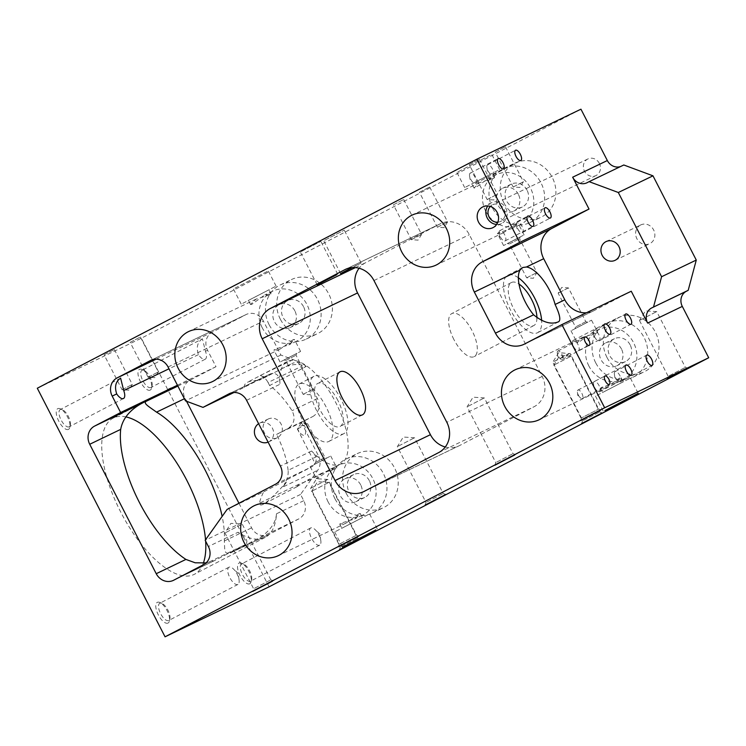 <?xml version="1.0" encoding="UTF-8"?>
<svg xmlns="http://www.w3.org/2000/svg" width="746" height="746" viewBox="0 0 746 746"><rect width="100%" height="100%" fill="white"/><g stroke="black" fill="none" stroke-linecap="round" stroke-linejoin="round"><path stroke-width="0.56" stroke-dasharray="3.73 2.8" d="M497.843 222.177A9.241 8.402 -115.7 0 0 500.538 221.45A9.241 8.402 -115.7 0 0 503.988 209.234A9.241 8.402 -115.7 0 0 492.537 204.796A9.241 8.402 -115.7 0 0 490.281 206.437M599.364 163.402A9.241 8.402 -115.7 0 0 587.904 158.954A9.241 8.402 -115.7 0 0 584.463 171.16A9.241 8.402 -115.7 0 0 595.914 175.608A9.241 8.402 -115.7 0 0 599.364 163.402M557.905 351.021A4.737 1.968 62.5 0 0 557.877 351.04A4.737 1.968 62.5 0 0 557.318 353.212A4.737 1.968 62.5 0 0 560.153 358.649A4.737 1.968 62.5 0 0 562.232 359.451A4.737 1.968 62.5 0 0 562.251 359.432A4.737 1.968 62.5 0 0 561.831 354.35A4.737 1.968 62.5 0 0 557.905 351.021M561.449 357.847C562.81 355.814 564.992 354.676 567.995 354.434C566.783 356.374 564.601 357.511 561.449 357.847L552.786 362.164L581.451 417.947L598.712 409.069L581.451 417.937L580.602 420.585M578.71 395.772A4.737 1.968 62.5 0 0 580.211 397.683A4.737 1.968 62.5 0 0 582.29 398.485A4.737 1.968 62.5 0 0 582.318 398.467A4.737 1.968 62.5 0 0 581.889 393.384A4.737 1.968 62.5 0 0 577.963 390.055A4.737 1.968 62.5 0 0 577.936 390.074A4.737 1.968 62.5 0 0 577.376 392.247A4.737 1.968 62.5 0 0 578.038 394.457L578.71 395.772L578.038 394.457M419.886 192.048L429.677 186.985L419.886 192.048M437.837 226.971L447.628 221.907L437.837 226.971M393.879 204.553L403.67 199.48L393.879 204.553M411.829 239.475L421.621 234.412L411.829 239.475M495.68 151.858L505.48 146.785L495.68 151.858M513.63 186.78L523.422 181.716L513.63 186.78M469.672 164.353L479.464 159.29L469.672 164.353M487.623 199.285L497.414 194.221L487.623 199.285M130.587 342.078L140.379 337.015L130.587 342.078M148.538 377L158.329 371.937L148.538 377M104.58 354.583L114.371 349.51L104.58 354.583M122.531 389.505L132.322 384.442L122.531 389.505M324.669 240.259L344.251 230.122L324.669 240.259M352.569 267.562L361.148 262.993L351.851 267.618M301.263 251.514L320.845 241.378L301.263 251.514M496.65 224.462A11.554 10.5 -115.7 0 0 501.545 223.53A11.554 10.5 -115.7 0 0 505.853 208.265A11.554 10.5 -115.7 0 0 491.539 202.707A11.554 10.5 -115.7 0 0 487.753 205.952M487.604 164.782A5.772 2.406 62.5 0 0 487.576 164.801A5.772 2.406 62.5 0 0 486.886 167.449A5.772 2.406 62.5 0 0 490.346 174.079A5.772 2.406 62.5 0 0 492.882 175.058A5.772 2.406 62.5 0 0 492.91 175.04A5.772 2.406 62.5 0 0 492.388 168.838A5.772 2.406 62.5 0 0 487.604 164.782M470.26 173.119A5.772 2.406 62.5 0 0 470.232 173.128A5.772 2.406 62.5 0 0 469.551 175.786A5.772 2.406 62.5 0 0 473.001 182.416A5.772 2.406 62.5 0 0 475.538 183.385A5.772 2.406 62.5 0 0 475.566 183.376A5.772 2.406 62.5 0 0 475.053 177.175A5.772 2.406 62.5 0 0 470.26 173.119M499.829 230.645A5.772 2.406 62.5 0 0 499.792 230.654A5.772 2.406 62.5 0 0 499.111 233.302A5.772 2.406 62.5 0 0 502.571 239.942A5.772 2.406 62.5 0 0 505.107 240.911A5.772 2.406 62.5 0 0 505.135 240.902A5.772 2.406 62.5 0 0 504.613 234.701A5.772 2.406 62.5 0 0 499.829 230.645M517.164 222.308A5.772 2.406 62.5 0 0 517.137 222.317A5.772 2.406 62.5 0 0 516.456 224.975A5.772 2.406 62.5 0 0 519.906 231.605A5.772 2.406 62.5 0 0 522.442 232.575A5.772 2.406 62.5 0 0 522.47 232.566A5.772 2.406 62.5 0 0 521.958 226.364A5.772 2.406 62.5 0 0 517.164 222.308M573.152 340.437A5.772 2.406 62.5 0 0 573.124 340.456A5.772 2.406 62.5 0 0 572.443 343.104A5.772 2.406 62.5 0 0 575.893 349.734A5.772 2.406 62.5 0 0 578.43 350.713A5.772 2.406 62.5 0 0 578.458 350.695A5.772 2.406 62.5 0 0 577.945 344.493A5.772 2.406 62.5 0 0 573.152 340.437M593.993 330.506A5.772 2.406 62.5 0 0 593.965 330.515A5.772 2.406 62.5 0 0 593.284 333.173A5.772 2.406 62.5 0 0 596.744 339.803A5.772 2.406 62.5 0 0 599.271 340.773A5.772 2.406 62.5 0 0 599.308 340.763A5.772 2.406 62.5 0 0 598.786 334.562A5.772 2.406 62.5 0 0 593.993 330.506M615.114 371.592A5.772 2.406 62.5 0 0 615.086 371.611A5.772 2.406 62.5 0 0 614.396 374.259A5.772 2.406 62.5 0 0 617.856 380.889A5.772 2.406 62.5 0 0 620.392 381.868A5.772 2.406 62.5 0 0 620.42 381.849A5.772 2.406 62.5 0 0 619.898 375.648A5.772 2.406 62.5 0 0 615.114 371.592M594.273 381.523A5.772 2.406 62.5 0 0 594.245 381.542A5.772 2.406 62.5 0 0 593.555 384.19A5.772 2.406 62.5 0 0 597.014 390.829A5.772 2.406 62.5 0 0 599.551 391.799A5.772 2.406 62.5 0 0 599.579 391.781A5.772 2.406 62.5 0 0 599.057 385.589A5.772 2.406 62.5 0 0 594.273 381.523M267.945 419.159A10.397 9.456 64.3 0 1 268.196 419.028A10.397 9.456 64.3 0 1 281.149 424.166A10.397 9.456 64.3 0 1 277.447 437.641A10.397 9.456 64.3 0 1 277.204 437.771A10.397 9.456 64.3 0 1 264.252 432.633A10.397 9.456 64.3 0 1 267.945 419.159M268.094 442.136A10.397 9.456 -115.7 0 0 268.532 441.94A10.397 9.456 -115.7 0 0 268.784 441.809A10.397 9.456 -115.7 0 0 272.476 428.335A10.397 9.456 -115.7 0 0 259.524 423.196A10.397 9.456 -115.7 0 0 259.282 423.327A10.397 9.456 -115.7 0 0 258.62 423.7M640.497 225.05A10.397 9.456 64.3 0 1 640.739 224.928A10.397 9.456 64.3 0 1 653.692 230.066A10.397 9.456 64.3 0 1 649.999 243.541A10.397 9.456 64.3 0 1 649.747 243.662A10.397 9.456 64.3 0 1 636.795 238.524A10.397 9.456 64.3 0 1 640.497 225.05M586.934 322.505L574.989 328.688L586.934 322.505M585.33 321.908L575.53 326.972L585.33 321.908M567.958 288.115L558.167 293.178L567.958 288.115M596.893 332.921L582.766 337.285L577.096 342.647L578.262 342.628L591.41 333.126L597.639 332.091L596.893 332.921M571.94 330.319L591.522 320.183L571.94 330.319M603.617 391.948L623.199 381.821L603.617 391.948M601.295 387.454L600.549 388.284L606.778 387.249L619.926 377.746L621.092 377.718L615.431 383.09L601.295 387.454M597.089 395.352L630.389 378.129L597.089 395.352M508.166 243.215L520.111 237.041L508.166 243.215M509.77 243.811L519.561 238.748L509.77 243.811M527.133 277.605L536.933 272.542L527.133 277.605M498.207 232.799L497.451 233.629L503.681 232.603L516.829 223.101L517.994 223.073L512.334 228.444L498.207 232.799M523.16 235.4L503.569 245.537L523.16 235.4M491.483 173.771L471.901 183.908L491.483 173.771M493.796 178.275L479.669 182.63L473.999 188.001L475.165 187.983L488.313 178.471L494.551 177.445L493.796 178.275M490.187 155.168L456.888 172.401L490.187 155.168M498.002 170.377L464.702 187.6L498.002 170.377M326.151 458.38L314.206 464.562L326.151 458.38M324.547 457.783L314.756 462.846L324.547 457.783M297.663 428.885L304.368 425.388C306.149 429.053 306.233 432.512 304.629 435.767C301.552 434.965 299.23 432.671 297.663 428.885C299.295 426.414 301.524 425.248 304.368 425.388M317.479 478.503L316.313 478.522L321.983 473.15L336.11 468.796L336.856 467.966L330.627 469.001L317.479 478.503M329.779 456.487L310.196 466.623L329.779 456.487M361.456 518.116L341.873 528.252L361.456 518.116M359.143 513.621L345.995 523.123L339.766 524.158L340.521 523.319L354.648 518.964L360.309 513.593L359.143 513.621M367.974 514.721L334.684 531.945L367.974 514.721M284.636 359.684L296.582 353.501L284.636 359.684M286.24 360.271L296.031 355.208L286.24 360.271M303.613 394.075L313.404 389.002L303.613 394.075M293.309 339.561L280.16 349.063L273.922 350.098L274.677 349.268L288.805 344.904L294.474 339.533L293.309 339.561M281 361.577L300.591 351.441L281 361.577M249.332 299.939L268.914 289.812L249.332 299.939M251.644 304.443L250.479 304.461L256.139 299.09L270.266 294.735L271.022 293.905L264.793 294.94L251.644 304.443M234.999 288.133L268.29 270.91L234.999 288.133M242.804 303.333L276.104 286.11L242.804 303.333M684.604 367.759L668.155 376.273L684.604 367.759M655.939 311.977L639.481 320.491L655.939 311.977M569.235 353.651L552.786 362.164L558.745 352.55L569.235 353.651M270.061 580.239L253.612 588.753L270.061 580.239M241.396 524.466L224.947 532.98L241.396 524.466M356.765 538.565L340.307 547.079L356.765 538.565M328.1 482.793L311.642 491.306L328.1 482.793M355.749 535.6L339.299 544.114L355.749 535.6M327.084 479.818L310.625 488.332L327.084 479.818M512.213 454.072L495.764 462.585L512.213 454.072M483.548 398.299L467.099 406.812L483.548 398.299M598.917 412.398L582.467 420.912L598.917 412.398M570.252 356.625L553.802 365.139L570.252 356.625M442.453 493.927L425.994 502.44L442.453 493.927M413.788 438.144L397.329 446.658L413.788 438.144M233.964 392.499L270.584 373.849C276.645 372.273 279.787 375.742 280.011 384.237A57.75 24.04 62.5 0 1 287.285 361.53A57.75 24.04 62.5 0 1 287.574 361.39A57.75 24.04 62.5 0 1 335.467 401.982A57.75 24.04 62.5 0 1 340.652 463.965A57.75 24.04 62.5 0 1 340.363 464.105A57.75 24.04 62.5 0 1 311.623 451.022C317.526 456.878 317.665 462.091 312.033 466.651L263.599 491.884L227.101 509.425M238.953 503.252L251.598 527.86A13.857 12.598 -115.7 0 0 268.784 534.528A13.857 12.598 -115.7 0 0 269.11 534.36L298.913 518.834A13.857 12.598 -115.7 0 0 303.762 500.687L300.554 494.439L317.731 470.26A13.857 12.598 -115.7 0 0 318.439 455.731L288.115 470.306C288.478 474.642 287.406 478.867 284.916 482.998L286.389 482.224C275.013 494.915 267.143 502.347 262.779 504.529C258.368 506.543 258.638 502.328 263.599 491.884M296.721 486.849L298.95 484.219L309.767 480.051L307.529 480.098L296.721 486.849M297.029 486.69L262.779 504.529M288.115 470.306A57.75 24.04 62.5 0 0 276.561 434.414L287.732 428.596C294.297 424.204 295.733 418.236 292.05 410.692A57.75 24.04 62.5 0 0 269.614 385.523L306.205 366.454C300.097 363.778 293.159 363.871 285.373 366.734L291.835 363.628A13.857 12.598 -115.7 0 0 291.5 363.787L259.291 380.32L291.5 363.787M244.501 387.435C243.989 385.206 244.996 383.481 247.523 382.25C250.078 381.038 254.004 380.395 259.291 380.32M518.367 277.754A32.339 13.465 62.5 0 0 507.812 275.283A32.339 13.465 62.5 0 0 507.653 275.367A32.339 13.465 62.5 0 0 510.553 310.075A32.339 13.465 62.5 0 0 537.372 332.809A32.339 13.465 62.5 0 0 537.54 332.735A32.339 13.465 62.5 0 0 541.661 320.724M606.955 357.381A30.027 27.304 64.3 0 1 618.164 317.703A30.027 27.304 64.3 0 1 655.389 332.147A30.027 27.304 64.3 0 1 644.18 371.834A30.027 27.304 64.3 0 1 606.955 357.381M595.69 362.798A30.027 27.304 64.3 0 1 606.89 323.121A30.027 27.304 64.3 0 1 644.115 337.565A30.027 27.304 64.3 0 1 632.916 377.252A30.027 27.304 64.3 0 1 595.69 362.798M503.867 202.735A30.027 27.304 64.3 0 1 515.066 163.057A30.027 27.304 64.3 0 1 552.292 177.501A30.027 27.304 64.3 0 1 541.092 217.189A30.027 27.304 64.3 0 1 503.867 202.735M492.593 208.153A30.027 27.304 64.3 0 1 503.802 168.465A30.027 27.304 64.3 0 1 541.027 182.919A30.027 27.304 64.3 0 1 529.819 222.606A30.027 27.304 64.3 0 1 492.593 208.153M280.337 319.195A30.027 27.304 64.3 0 1 291.546 279.517A30.027 27.304 64.3 0 1 328.772 293.961A30.027 27.304 64.3 0 1 317.563 333.649A30.027 27.304 64.3 0 1 280.337 319.195M269.064 324.613A30.027 27.304 64.3 0 1 280.272 284.935A30.027 27.304 64.3 0 1 317.498 299.379A30.027 27.304 64.3 0 1 306.289 339.066A30.027 27.304 64.3 0 1 269.064 324.613M346.181 493.255A30.027 27.304 64.3 0 1 357.381 453.577A30.027 27.304 64.3 0 1 394.606 468.022A30.027 27.304 64.3 0 1 383.397 507.709A30.027 27.304 64.3 0 1 346.181 493.255M334.907 498.673A30.027 27.304 64.3 0 1 346.116 458.995A30.027 27.304 64.3 0 1 383.332 473.44A30.027 27.304 64.3 0 1 372.133 513.127A30.027 27.304 64.3 0 1 334.907 498.673M168.009 623.078A11.666 4.858 -117.5 0 1 158.292 614.807A11.666 4.858 -117.5 0 1 157.341 602.33A11.666 4.858 -117.5 0 1 159.849 602.479A11.666 4.858 -117.5 0 1 166.983 610.461A11.666 4.858 -117.5 0 1 169.435 620.877A11.666 4.858 -117.5 0 1 168.009 623.078M168.689 620.504A9.698 4.038 -117.5 0 1 160.642 613.688A9.698 4.038 -117.5 0 1 159.775 603.272A9.698 4.038 -117.5 0 1 159.821 603.253A9.698 4.038 -117.5 0 1 161.91 603.374A9.698 4.038 -117.5 0 1 167.841 610.014A9.698 4.038 -117.5 0 1 169.883 618.676A9.698 4.038 -117.5 0 1 168.736 620.486A9.698 4.038 -117.5 0 1 168.689 620.504M237.89 584.454A9.698 4.038 -117.5 0 1 229.843 577.628A9.698 4.038 -117.5 0 1 228.975 567.221A9.698 4.038 -117.5 0 1 229.022 567.193A9.698 4.038 -117.5 0 1 233.284 568.825A9.698 4.038 -117.5 0 1 239.093 579.978A9.698 4.038 -117.5 0 1 237.937 584.426A9.698 4.038 -117.5 0 1 237.89 584.454M249.751 583.792A11.666 4.858 -117.5 0 1 240.035 575.52A11.666 4.858 -117.5 0 1 239.084 563.034A11.666 4.858 -117.5 0 1 241.592 563.183A11.666 4.858 -117.5 0 1 248.726 571.166A11.666 4.858 -117.5 0 1 251.178 581.582A11.666 4.858 -117.5 0 1 249.751 583.792M250.432 581.218A9.698 4.038 -117.5 0 1 242.385 574.392A9.698 4.038 -117.5 0 1 241.518 563.985A9.698 4.038 -117.5 0 1 241.564 563.957A9.698 4.038 -117.5 0 1 243.653 564.088A9.698 4.038 -117.5 0 1 249.584 570.718A9.698 4.038 -117.5 0 1 251.626 579.381A9.698 4.038 -117.5 0 1 250.479 581.19A9.698 4.038 -117.5 0 1 250.432 581.218M319.633 545.158A9.698 4.038 -117.5 0 1 311.586 538.342A9.698 4.038 -117.5 0 1 310.718 527.926A9.698 4.038 -117.5 0 1 310.765 527.907A9.698 4.038 -117.5 0 1 315.026 529.539A9.698 4.038 -117.5 0 1 320.827 540.682A9.698 4.038 -117.5 0 1 319.68 545.139A9.698 4.038 -117.5 0 1 319.633 545.158M68.464 429.388A11.666 4.858 -117.5 0 1 58.748 421.117A11.666 4.858 -117.5 0 1 57.796 408.64A11.666 4.858 -117.5 0 1 60.305 408.789A11.666 4.858 -117.5 0 1 67.438 416.772A11.666 4.858 -117.5 0 1 69.891 427.178A11.666 4.858 -117.5 0 1 68.464 429.388M69.145 426.815A9.698 4.038 -117.5 0 1 61.097 419.998A9.698 4.038 -117.5 0 1 60.23 409.582A9.698 4.038 -117.5 0 1 60.277 409.554A9.698 4.038 -117.5 0 1 62.366 409.685A9.698 4.038 -117.5 0 1 68.296 416.324A9.698 4.038 -117.5 0 1 70.338 424.978A9.698 4.038 -117.5 0 1 69.192 426.787A9.698 4.038 -117.5 0 1 69.145 426.815M150.207 390.093A11.666 4.858 -117.5 0 1 140.49 381.831A11.666 4.858 -117.5 0 1 139.539 369.345A11.666 4.858 -117.5 0 1 142.048 369.494A11.666 4.858 -117.5 0 1 149.181 377.476A11.666 4.858 -117.5 0 1 151.634 387.892A11.666 4.858 -117.5 0 1 150.207 390.093M150.888 387.528A9.698 4.038 -117.5 0 1 142.84 380.702A9.698 4.038 -117.5 0 1 141.973 370.296A9.698 4.038 -117.5 0 1 142.02 370.268A9.698 4.038 -117.5 0 1 144.109 370.389A9.698 4.038 -117.5 0 1 150.039 377.028A9.698 4.038 -117.5 0 1 152.081 385.691A9.698 4.038 -117.5 0 1 150.934 387.5A9.698 4.038 -117.5 0 1 150.888 387.528M202.399 338.805C197.401 342.162 196.077 347.44 198.455 354.63A9.698 4.038 62.5 0 0 205.187 359.236A9.698 4.038 62.5 0 0 205.234 359.208A9.698 4.038 62.5 0 0 205.458 351.263L202.399 338.805L141.973 370.296M206.073 562.894L214.419 560.656L244.567 544.953C250.395 540.337 244.063 537.4 238.086 532.252L208.386 546.52M203.332 563.165A88.009 36.638 -117.5 0 1 194.436 574.261A88.009 36.638 -117.5 0 1 193.997 574.485A88.009 36.638 -117.5 0 1 121.011 512.614A88.009 36.638 -117.5 0 1 113.103 418.161A88.009 36.638 -117.5 0 1 113.541 417.937A88.009 36.638 -117.5 0 1 125.943 416.911M303.762 500.687L276.486 513.789A88.009 36.638 -117.5 0 1 265.222 537.381A88.009 36.638 -117.5 0 1 264.783 537.605A88.009 36.638 -117.5 0 1 238.086 532.252M328.1 501.872A27.723 25.205 64.3 0 1 338.442 465.243A27.723 25.205 64.3 0 1 372.804 478.578A27.723 25.205 64.3 0 1 362.463 515.206A27.723 25.205 64.3 0 1 328.1 501.872M262.256 327.811A27.723 25.205 64.3 0 1 272.607 291.182A27.723 25.205 64.3 0 1 306.96 304.517A27.723 25.205 64.3 0 1 296.619 341.146A27.723 25.205 64.3 0 1 262.256 327.811M360.7 484.891A12.701 11.554 -115.7 0 0 344.95 478.773A12.701 11.554 -115.7 0 0 340.204 495.558A12.701 11.554 -115.7 0 0 355.954 501.676A12.701 11.554 -115.7 0 0 360.7 484.891M369.363 480.722A12.701 11.554 -115.7 0 0 353.613 474.605A12.701 11.554 -115.7 0 0 348.876 491.4A12.701 11.554 -115.7 0 0 364.626 497.507A12.701 11.554 -115.7 0 0 369.363 480.722M294.856 310.83A12.701 11.554 -115.7 0 0 279.107 304.713A12.701 11.554 -115.7 0 0 274.369 321.507A12.701 11.554 -115.7 0 0 290.119 327.615A12.701 11.554 -115.7 0 0 294.856 310.83M303.529 306.662A12.701 11.554 -115.7 0 0 287.779 300.545A12.701 11.554 -115.7 0 0 283.032 317.339A12.701 11.554 -115.7 0 0 298.782 323.447A12.701 11.554 -115.7 0 0 303.529 306.662M518.386 194.361A12.701 11.554 -115.7 0 0 502.636 188.253A12.701 11.554 -115.7 0 0 497.89 205.038A12.701 11.554 -115.7 0 0 513.64 211.155A12.701 11.554 -115.7 0 0 518.386 194.361M527.058 190.202A12.701 11.554 -115.7 0 0 511.308 184.085A12.701 11.554 -115.7 0 0 506.562 200.87A12.701 11.554 -115.7 0 0 522.312 206.987A12.701 11.554 -115.7 0 0 527.058 190.202M621.474 349.016A12.701 11.554 -115.7 0 0 605.724 342.899A12.701 11.554 -115.7 0 0 600.987 359.693A12.701 11.554 -115.7 0 0 616.737 365.801A12.701 11.554 -115.7 0 0 621.474 349.016M630.146 344.848A12.701 11.554 -115.7 0 0 614.396 338.731A12.701 11.554 -115.7 0 0 609.659 355.525A12.701 11.554 -115.7 0 0 625.409 361.633A12.701 11.554 -115.7 0 0 630.146 344.848M453.885 339.486A24.254 10.099 -117.5 0 1 451.778 313.59A24.254 10.099 -117.5 0 1 472.087 330.73A24.254 10.099 -117.5 0 1 474.195 356.616A24.254 10.099 -117.5 0 1 453.885 339.486M536.933 317.992A24.254 10.099 -117.5 0 1 533.8 325.564A24.254 10.099 -117.5 0 1 513.49 308.424A24.254 10.099 -117.5 0 1 511.383 282.538A24.254 10.099 -117.5 0 1 518.974 284.021M337.975 400.611A24.254 10.099 62.5 0 0 317.665 383.472A24.254 10.099 62.5 0 0 319.764 409.358A24.254 10.099 62.5 0 0 340.073 426.498A24.254 10.099 62.5 0 0 337.975 400.611M316.733 410.813A32.339 13.465 -117.5 0 1 313.926 376.301A32.339 13.465 -117.5 0 1 341.006 399.147A32.339 13.465 -117.5 0 1 343.813 433.668A32.339 13.465 -117.5 0 1 316.733 410.813M326.105 406.915A32.339 13.465 62.5 0 0 299.025 384.069A32.339 13.465 62.5 0 0 301.832 418.581A32.339 13.465 62.5 0 0 328.911 441.427A32.339 13.465 62.5 0 0 326.105 406.915M485.786 211.351A27.723 25.205 64.3 0 1 496.127 174.723A27.723 25.205 64.3 0 1 530.49 188.057A27.723 25.205 64.3 0 1 520.148 224.686A27.723 25.205 64.3 0 1 485.786 211.351M588.883 365.997A27.723 25.205 64.3 0 1 599.225 329.368A27.723 25.205 64.3 0 1 633.587 342.703A27.723 25.205 64.3 0 1 623.246 379.332A27.723 25.205 64.3 0 1 588.883 365.997M631.256 291.229L594.002 310.644A23.098 21 64.3 0 1 593.452 310.914A23.098 21 64.3 0 1 586.449 312.77M306.205 366.454A13.857 12.598 -115.7 0 0 291.835 363.628M287.732 428.596L312.537 416.669L301.356 422.497L276.561 434.414M286.389 482.224L283.051 486.933L317.731 470.26M284.916 482.998A13.857 12.598 64.3 0 1 283.051 486.933M312.537 416.669A13.857 12.598 -115.7 0 0 317.376 398.523L300.992 366.65A13.857 12.598 -115.7 0 0 293.243 359.637L280.86 355.04L263.441 321.144A13.857 12.598 -115.7 0 0 246.255 314.467A13.857 12.598 -115.7 0 0 245.928 314.635L212.396 332.11A13.857 12.598 -115.7 0 0 207.556 350.256L216.004 366.687L189.922 380.283A13.857 12.598 -115.7 0 0 185.083 398.429L186.547 401.273M301.356 422.497L318.439 455.731M276.486 513.789C275.843 522.47 270.453 530.331 260.326 537.381L230.523 552.907C223.492 555.183 224.938 548.627 224.332 540.962A88.009 36.638 62.5 0 0 222.14 516.418M205.532 539.787A88.009 36.638 -117.5 0 1 205.635 541.167M37.3 388.237L141.339 338.227L580.947 109.186M269.101 586.813L141.339 338.227M620.569 166.544A11.554 10.5 -115.7 0 0 621.66 166.097A11.554 10.5 -115.7 0 0 621.931 165.966L623.796 164.987M445.287 446.994A23.098 21 -115.7 0 0 459.06 445.8A23.098 21 -115.7 0 0 459.611 445.53L534.117 406.71A23.098 21 -115.7 0 0 542.183 376.46L469.337 234.701A23.098 21 -115.7 0 0 440.7 223.586A23.098 21 -115.7 0 0 440.149 223.865L365.643 262.685A23.098 21 -115.7 0 0 359.106 268.234M287.285 361.53L247.523 382.25M280.86 355.04L185.493 400.882M293.243 359.637L260.298 375.471L265.427 377.373M216.004 366.687L177.445 385.225M300.554 494.439L205.178 540.281M269.11 534.36L230.197 553.075L268.784 534.528M269.614 385.523L268.047 382.484L300.992 366.65M260.298 375.471A13.857 12.598 64.3 0 1 268.047 382.484M229.749 393.478L270.91 373.681L229.414 393.627M567.995 354.434L570.047 353.296L598.712 409.069L601.351 409.918M594.002 310.644L524.643 343.981M246.59 400.294L280.011 384.237M311.623 451.022L280.375 466.045M275.535 484.191L312.033 466.651M224.332 540.962L251.598 527.86M185.083 398.429L184.402 398.756M260.326 537.381L298.913 518.834M459.611 445.53L364.235 491.362M438.751 452.542L534.117 406.71M373.96 280.543L469.337 234.701M542.183 376.46L446.817 422.292M440.149 223.865L345.892 269.166M355.422 267.59L365.643 262.685M168.064 366.985L263.441 321.144M156.091 359.171L212.396 332.11M245.928 314.635L151.224 360.159M207.556 350.256L205.458 351.263M198.455 354.63L168.997 368.794M177.874 386.074L189.922 380.283M203.546 564.675L244.567 544.953M214.764 560.488L173.743 580.202M317.376 398.523L292.05 410.692M621.931 165.966L587.251 182.63M587.904 158.954L492.537 204.796M557.318 353.212L557.775 356.429L560.153 358.649M557.877 351.04L584.883 336.959M577.376 392.247L577.833 395.464L580.211 397.683M577.936 390.074L604.95 375.993M429.677 186.985L447.628 221.907L444.075 227.633L437.361 227.185L419.411 192.263M403.67 199.48L421.621 234.412L418.068 240.137L411.344 239.69L393.394 204.758M505.48 146.785L523.422 181.716L519.878 187.442L513.155 186.994L495.204 152.072M479.464 159.29L497.414 194.221L493.861 199.947L487.147 199.499L469.197 164.568M140.379 337.015L158.329 371.937L154.776 377.663L148.062 377.215L130.112 342.293M114.371 349.51L132.322 384.442L128.769 390.167L122.046 389.72L104.095 354.788M340.605 273.558L323.708 240.688M317.19 284.804L300.302 251.934M491.539 202.707L482.867 206.875M487.576 164.801L515.514 150.235M486.886 167.449L487.446 171.375L490.346 174.079M470.232 173.128L498.169 158.572M469.551 175.786L470.101 179.711L473.001 182.416M499.792 230.654L527.739 216.098M499.111 233.302L499.671 237.237L502.571 239.942M517.137 222.317L545.074 207.761M516.456 224.975L517.006 228.901L519.906 231.605M573.124 340.456L604.792 323.95M572.443 343.104L572.993 347.03L575.893 349.734M593.965 330.515L625.633 314.019M593.284 333.173L593.835 337.099L596.744 339.803M615.086 371.611L646.754 355.105M614.396 374.259L614.956 378.185L617.856 380.889M594.245 381.542L625.903 365.036M593.555 384.19L594.114 388.116L597.014 390.829M259.524 423.196L268.196 419.028M606.06 241.592L640.739 224.928M587.512 322.244L585.806 321.694L568.443 287.9L561.719 287.452L558.167 293.178L575.53 326.972L574.989 328.688M570.979 330.748L577.096 342.647M600.549 388.284L602.656 392.377M595.457 396.07L603.272 411.279M520.111 237.041L519.561 238.748L536.933 272.542L533.381 278.267L526.657 277.82L509.285 244.026L507.578 243.476M503.569 245.537L497.451 233.629M473.999 188.001L471.901 183.908M464.702 187.6L456.888 172.401M307.65 423.775L300.936 423.327L297.384 429.053L314.756 462.846L314.206 464.562M310.196 466.623L316.313 478.522M339.766 524.158L341.873 528.252M334.684 531.945L342.498 547.154M296.582 353.501L296.031 355.208L313.404 389.002L309.851 394.727L303.128 394.289L285.765 360.486L284.049 359.945M280.048 361.996L273.922 350.098M250.479 304.461L248.371 300.368M241.182 304.06L233.367 288.861M639.481 320.491L668.155 376.273L667.297 378.912M688.054 368.244L685.406 367.396L656.741 311.623L645.449 310.877L639.49 320.491M270.873 579.884L242.198 524.102L230.906 523.356L224.947 532.97L253.612 588.753L252.763 591.392M360.215 539.06L357.567 538.211L328.902 482.438L317.61 481.683L311.642 491.297L340.307 547.079L339.458 549.727M359.199 536.085L356.551 535.236L327.886 479.464L316.593 478.718L310.634 488.332L339.299 544.114L338.442 546.753M515.663 454.566L513.024 453.717L484.359 397.935L473.067 397.189L467.099 406.803L495.764 462.585L494.915 465.224M602.367 412.892L599.719 412.044L571.054 356.262L559.761 355.516L553.802 365.13L582.467 420.912L581.619 423.551M445.894 494.412L443.255 493.563L414.59 437.79L403.297 437.044L397.329 446.658L425.994 502.44L425.145 505.079M340.652 463.965L309.767 480.051M522.573 267.59L507.653 275.367M606.89 323.121L618.164 317.703M503.802 168.465L515.066 163.057M280.272 284.935L291.546 279.517M346.116 458.995L357.381 453.577M228.975 567.221L159.775 603.272M310.718 527.926L241.518 563.985M120.61 378.129L60.23 409.582M168.988 389.039L113.103 418.161M338.442 465.243L330.627 469.001M321.983 473.15L307.529 480.098M298.95 484.219L254.339 505.667M272.607 291.182L264.793 294.94M256.139 299.09L188.505 331.606M353.613 474.605L344.95 478.773M287.779 300.545L279.107 304.713M511.308 184.085L502.636 188.253M614.396 338.731L605.724 342.899M511.383 282.538L451.778 313.59M340.017 371.825L317.665 383.472M299.025 384.069L313.926 376.301M496.127 174.723L488.313 178.471M479.669 182.63L412.034 215.146M599.225 329.368L591.41 333.126M582.766 337.285L515.122 369.792M623.246 379.332L615.431 383.09M606.778 387.249L539.144 419.756M520.148 224.686L512.334 228.444M503.681 232.603L436.046 265.11M524.093 344.26L593.452 310.914M328.911 441.427L343.813 433.668M362.425 414.851L340.073 426.498M533.8 325.564L474.195 356.616M625.409 361.633L616.737 365.801M522.312 206.987L513.64 211.155M298.782 323.447L290.119 327.615M364.626 497.507L355.954 501.676M296.619 341.146L288.805 344.904M280.16 349.063L212.517 381.57M362.463 515.206L354.648 518.964M345.995 523.123L278.361 555.63M345.333 269.427L440.7 223.586M363.684 491.642L459.06 445.8M265.222 537.381L194.436 574.261M205.234 359.208L150.934 387.5M144.109 370.389L142.048 369.494M152.081 385.691L151.634 387.892M123.491 398.504L69.192 426.787M62.366 409.685L60.305 408.789M70.338 424.978L69.891 427.178M320.827 540.682L319.903 534.08L315.026 529.539M319.68 545.139L250.479 581.19M243.653 564.088L241.592 563.183M251.626 579.381L251.178 581.582M239.093 579.978L238.161 573.376L233.284 568.825M237.937 584.426L168.736 620.486M161.91 603.374L159.849 602.479M169.883 618.676L169.435 620.877M372.133 513.127L383.397 507.709M306.289 339.066L317.563 333.649M529.819 222.606L541.092 217.189M632.916 377.252L644.18 371.834M558.745 321.685L537.54 332.735M173.408 580.369L214.419 560.656M150.888 360.309L246.255 314.467M270.863 579.884L273.512 580.733M586.981 182.77L621.66 166.097M276.104 286.11L268.29 270.91M271.022 293.905L268.914 289.812M300.591 351.441L294.474 339.533M369.606 513.994L377.42 529.203M360.309 513.593L362.416 517.696M330.739 456.058L336.856 467.966M307.66 423.775L325.023 457.568L326.739 458.119M499.633 169.65L491.819 154.45M494.551 177.445L492.444 173.342M524.121 234.981L517.994 223.073M630.389 378.129L638.203 393.329M621.092 377.718L623.199 381.821M591.522 320.183L597.639 332.091M615.068 260.335L649.747 243.662M268.532 441.94L277.204 437.771M599.579 391.781L631.247 375.285M620.42 381.849L652.088 365.353M599.308 340.763L630.967 324.258M578.458 350.695L610.125 334.199M522.47 232.566L550.417 218.009M505.135 240.902L533.073 226.336M475.566 183.376L503.513 168.82M492.91 175.04L520.848 160.483M501.545 223.53L492.873 227.698M337.742 274.248L320.845 241.378M361.148 262.993L344.251 230.122M582.318 398.467L609.323 384.395M562.251 359.432L589.265 345.361M595.914 175.608L500.538 221.45"/><path stroke-width="1.12" d="M490.281 206.437A9.241 8.402 -115.7 0 0 489.087 217.002A9.241 8.402 -115.7 0 0 497.843 222.177M584.911 336.95A4.737 1.968 62.5 0 0 584.883 336.959A4.737 1.968 62.5 0 0 585.312 342.041A4.737 1.968 62.5 0 0 589.237 345.37A4.737 1.968 62.5 0 0 589.265 345.361A4.737 1.968 62.5 0 0 588.836 340.279A4.737 1.968 62.5 0 0 584.911 336.95M604.969 375.984A4.737 1.968 62.5 0 0 604.95 375.993A4.737 1.968 62.5 0 0 605.37 381.075A4.737 1.968 62.5 0 0 609.295 384.404A4.737 1.968 62.5 0 0 609.323 384.395A4.737 1.968 62.5 0 0 608.895 379.313A4.737 1.968 62.5 0 0 604.969 375.984M351.851 267.618L340.605 273.558L352.569 267.562M336.782 274.677L317.19 284.804L336.782 274.677M497.181 212.433A11.554 10.5 -115.7 0 0 482.867 206.875A11.554 10.5 -115.7 0 0 478.559 222.14A11.554 10.5 -115.7 0 0 492.873 227.698A11.554 10.5 -115.7 0 0 497.181 212.433M487.753 205.952A11.554 10.5 -115.7 0 0 487.222 217.972A11.554 10.5 -115.7 0 0 496.65 224.462M515.542 150.226A5.772 2.406 62.5 0 0 515.514 150.235A5.772 2.406 62.5 0 0 516.036 156.436A5.772 2.406 62.5 0 0 520.82 160.493A5.772 2.406 62.5 0 0 520.848 160.483A5.772 2.406 62.5 0 0 520.335 154.282A5.772 2.406 62.5 0 0 515.542 150.226M498.207 158.562A5.772 2.406 62.5 0 0 498.169 158.572A5.772 2.406 62.5 0 0 498.692 164.773A5.772 2.406 62.5 0 0 503.485 168.829A5.772 2.406 62.5 0 0 503.513 168.82A5.772 2.406 62.5 0 0 502.99 162.619A5.772 2.406 62.5 0 0 498.207 158.562M527.767 216.079A5.772 2.406 62.5 0 0 527.739 216.098A5.772 2.406 62.5 0 0 528.252 222.299A5.772 2.406 62.5 0 0 533.045 226.355A5.772 2.406 62.5 0 0 533.073 226.336A5.772 2.406 62.5 0 0 532.56 220.145A5.772 2.406 62.5 0 0 527.767 216.079M545.102 207.752A5.772 2.406 62.5 0 0 545.074 207.761A5.772 2.406 62.5 0 0 545.596 213.962A5.772 2.406 62.5 0 0 550.389 218.019A5.772 2.406 62.5 0 0 550.417 218.009A5.772 2.406 62.5 0 0 549.895 211.808A5.772 2.406 62.5 0 0 545.102 207.752M604.82 323.941A5.772 2.406 62.5 0 0 604.792 323.95A5.772 2.406 62.5 0 0 605.314 330.152A5.772 2.406 62.5 0 0 610.097 334.208A5.772 2.406 62.5 0 0 610.125 334.199A5.772 2.406 62.5 0 0 609.613 327.998A5.772 2.406 62.5 0 0 604.82 323.941M625.661 314.001A5.772 2.406 62.5 0 0 625.633 314.019A5.772 2.406 62.5 0 0 626.155 320.22A5.772 2.406 62.5 0 0 630.939 324.277A5.772 2.406 62.5 0 0 630.967 324.258A5.772 2.406 62.5 0 0 630.454 318.066A5.772 2.406 62.5 0 0 625.661 314.001M646.782 355.096A5.772 2.406 62.5 0 0 646.754 355.105A5.772 2.406 62.5 0 0 647.267 361.306A5.772 2.406 62.5 0 0 652.06 365.363A5.772 2.406 62.5 0 0 652.088 365.353A5.772 2.406 62.5 0 0 651.566 359.152A5.772 2.406 62.5 0 0 646.782 355.096M625.941 365.027A5.772 2.406 62.5 0 0 625.903 365.036A5.772 2.406 62.5 0 0 626.426 371.238A5.772 2.406 62.5 0 0 631.219 375.294A5.772 2.406 62.5 0 0 631.247 375.285A5.772 2.406 62.5 0 0 630.724 369.084A5.772 2.406 62.5 0 0 625.941 365.027M605.817 241.723A10.397 9.456 64.3 0 1 606.06 241.592A10.397 9.456 64.3 0 1 619.012 246.73A10.397 9.456 64.3 0 1 615.319 260.214A10.397 9.456 64.3 0 1 615.068 260.335A10.397 9.456 64.3 0 1 602.115 255.197A10.397 9.456 64.3 0 1 605.817 241.723M604.903 410.552L638.203 393.329L604.903 410.552M375.788 529.921L342.498 547.154L375.788 529.921M687.085 368.683L667.297 378.912L687.085 368.683M600.381 410.356L580.602 420.585L600.381 410.356M272.542 581.162L252.763 591.392L272.542 581.162M359.246 539.489L339.458 549.727L359.246 539.489M358.229 536.523L338.442 546.753L358.229 536.523M514.693 454.995L494.915 465.224L514.693 454.995M601.397 413.321L581.619 423.551L601.397 413.321M444.933 494.85L425.145 505.079L444.933 494.85M558.586 321.759C560.973 320.248 559.817 314.486 555.108 304.471A32.339 13.465 62.5 0 0 526.452 267.003L522.732 267.506L520.027 270.099A32.339 13.465 62.5 0 0 533.604 314.803C543.069 322.524 551.397 324.846 558.586 321.759L558.745 321.685M120.656 378.101C115.658 381.448 114.343 386.726 116.712 393.925A9.698 4.038 62.5 0 0 123.444 398.523A9.698 4.038 62.5 0 0 123.491 398.504A9.698 4.038 62.5 0 0 123.724 390.55L120.61 378.129M177.445 385.225L171.925 387.883A88.009 36.638 62.5 0 0 169.426 388.825A88.009 36.638 62.5 0 0 168.988 389.039A88.009 36.638 62.5 0 0 167.141 390.177L141.059 403.763C129.384 410.44 122.586 418.982 120.684 429.379A88.009 36.638 62.5 0 0 185.922 559.425L195.219 562.801L206.073 562.894M288.702 519.002A27.723 25.205 -115.7 0 0 254.339 505.667A27.723 25.205 -115.7 0 0 243.998 542.295A27.723 25.205 -115.7 0 0 278.361 555.63A27.723 25.205 -115.7 0 0 288.702 519.002M222.868 344.941A27.723 25.205 -115.7 0 0 188.505 331.606A27.723 25.205 -115.7 0 0 178.163 368.235A27.723 25.205 -115.7 0 0 212.517 381.57A27.723 25.205 -115.7 0 0 222.868 344.941M518.974 284.021A24.254 10.099 -117.5 0 1 531.693 299.678A24.254 10.099 -117.5 0 1 536.933 317.992M360.327 388.964A24.254 10.099 62.5 0 0 340.017 371.825A24.254 10.099 62.5 0 0 342.116 397.711A24.254 10.099 62.5 0 0 362.425 414.851A24.254 10.099 62.5 0 0 360.327 388.964M446.388 228.481A27.723 25.205 -115.7 0 0 412.034 215.146A27.723 25.205 -115.7 0 0 401.684 251.775A27.723 25.205 -115.7 0 0 436.046 265.11A27.723 25.205 -115.7 0 0 446.388 228.481M549.485 383.127A27.723 25.205 -115.7 0 0 515.122 369.792A27.723 25.205 -115.7 0 0 504.781 406.421A27.723 25.205 -115.7 0 0 539.144 419.756A27.723 25.205 -115.7 0 0 549.485 383.127M165.053 636.814L269.101 586.813L708.7 357.763L682.301 306.41L647.621 323.074L631.256 291.229L561.897 324.575L604.661 407.773L165.053 636.814L37.3 388.237L476.899 159.187L519.664 242.394L482.41 261.809L551.77 228.463A23.098 21 64.3 0 0 543.703 258.713L526.452 267.003M708.7 357.763L604.661 407.773M520.027 270.099L474.344 292.05A23.098 21 64.3 0 1 482.41 261.809M561.897 324.575L524.643 343.981A23.098 21 64.3 0 1 524.093 344.26A23.098 21 64.3 0 1 495.456 333.145L533.604 314.803M586.449 312.77A23.098 21 64.3 0 1 564.815 299.808L543.703 258.713M589.116 181.66L623.796 164.987L652.983 175.832L618.303 192.496L589.116 181.66L587.251 182.63A11.554 10.5 64.3 0 1 586.981 182.77A11.554 10.5 64.3 0 1 572.658 177.212L589.023 209.057L551.77 228.463M589.023 209.057L519.664 242.394M203.005 407.381L229.078 393.795A13.857 12.598 64.3 0 1 229.414 393.627A13.857 12.598 64.3 0 1 246.59 400.294L280.375 466.045A13.857 12.598 64.3 0 1 275.535 484.191L227.101 509.425L205.178 540.281L208.386 546.52A13.857 12.598 64.3 0 1 203.546 564.675L173.743 580.202A13.857 12.598 64.3 0 1 173.408 580.369A13.857 12.598 64.3 0 1 156.231 573.702L89.716 444.271A13.857 12.598 64.3 0 1 94.556 426.115L120.638 412.529L112.189 396.098A13.857 12.598 64.3 0 1 117.029 377.952L150.561 360.477A13.857 12.598 64.3 0 1 150.888 360.309A13.857 12.598 64.3 0 1 168.064 366.985L185.493 400.882L203.005 407.381L233.964 392.499M258.62 423.7A10.397 9.456 -115.7 0 0 255.645 436.932A10.397 9.456 -115.7 0 0 268.094 442.136M186.547 401.273L238.953 503.252M474.344 292.05L495.456 333.145M167.141 390.177L120.638 412.529M222.14 516.418A88.009 36.638 62.5 0 0 156.539 412.146C148.706 406.439 143.54 403.679 145.843 401.469L171.925 387.883M373.96 280.543L446.817 422.292A23.098 21 64.3 0 1 438.751 452.542L364.235 491.362A23.098 21 64.3 0 1 363.684 491.642A23.098 21 64.3 0 1 335.057 480.527L262.2 338.768A23.098 21 64.3 0 1 270.266 308.527L344.783 269.707A23.098 21 64.3 0 1 345.333 269.427A23.098 21 64.3 0 1 373.96 280.543M572.658 177.212L607.337 160.539L580.947 109.186L476.899 159.187M125.943 416.911A88.009 36.638 -117.5 0 1 205.532 539.787M205.635 541.167A88.009 36.638 -117.5 0 1 203.332 563.165M652.983 175.832L696.27 260.065L688.204 290.315L686.339 291.285A11.554 10.5 -115.7 0 0 682.301 306.41M607.337 160.539A11.554 10.5 -115.7 0 0 620.569 166.544M359.106 268.234A23.098 21 -115.7 0 0 357.567 292.936L430.423 434.685A23.098 21 -115.7 0 0 445.287 446.994M541.661 320.724A32.339 13.465 62.5 0 0 518.367 277.754M618.303 192.496L661.59 276.729L696.27 260.065M647.621 323.074A11.554 10.5 64.3 0 1 651.659 307.949L686.339 291.285M688.204 290.315L651.659 307.949M653.524 306.979L661.59 276.729M555.108 304.471L564.815 299.808M229.749 393.478L229.078 393.795M94.556 426.115L141.059 403.763M184.402 398.756L156.539 412.146M345.892 269.166L344.783 269.707M270.266 308.527L355.422 267.59M357.567 292.936L262.2 338.768M335.057 480.527L430.423 434.685M117.029 377.952L156.091 359.171M151.224 360.159L150.561 360.477M168.997 368.794L123.724 390.55M116.712 393.925L112.189 396.098M145.843 401.469L177.874 386.074M156.231 573.702L185.922 559.425M120.684 429.379L89.716 444.271"/></g></svg>
